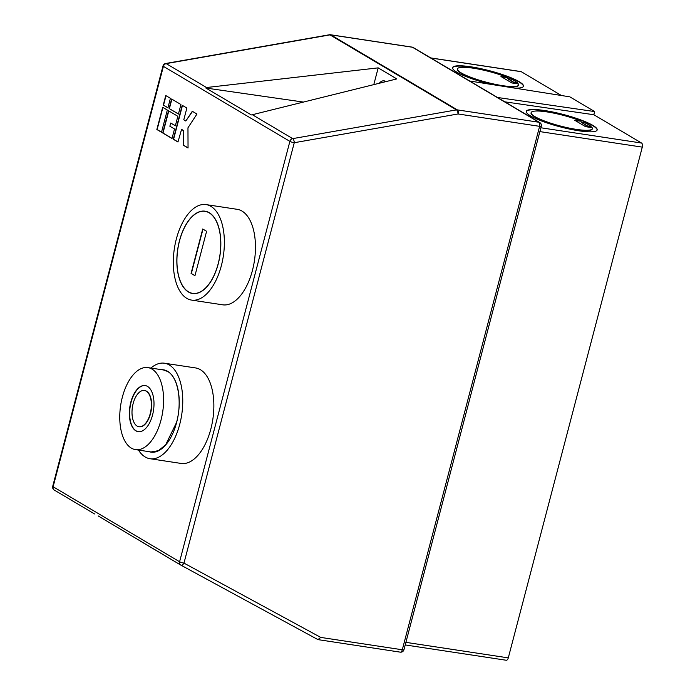 <?xml version="1.0" encoding="UTF-8"?>
<svg xmlns="http://www.w3.org/2000/svg" width="695" height="695" viewBox="0 0 695 695"><rect width="100%" height="100%" fill="white"/><g stroke="black" fill="none" stroke-linecap="round" stroke-linejoin="round"><path stroke-width="1.04" d="M385.881 81.636A13.327 6.828 -81.4 0 0 384.092 80.837A13.327 6.828 -81.4 0 0 379.262 83.278M139.078 426.739A18.322 9.391 -81.4 0 0 139.217 426.765A18.322 9.391 -81.4 0 0 150.919 411.909A18.322 9.391 -81.4 0 0 146.541 391.207A18.322 9.391 -81.4 0 0 144.708 390.538A18.322 9.391 -81.4 0 0 144.569 390.52M146.254 391.163A18.322 9.391 -81.4 0 0 144.43 390.494A18.322 9.391 -81.4 0 0 132.719 405.359A18.322 9.391 -81.4 0 0 137.106 426.061A18.322 9.391 -81.4 0 0 138.93 426.721A18.322 9.391 -81.4 0 0 150.641 411.866A18.322 9.391 -81.4 0 0 146.254 391.163M135.855 430.813A23.317 11.954 -81.4 0 0 138.183 431.665A23.317 11.954 -81.4 0 0 153.082 412.752A23.317 11.954 -81.4 0 0 147.505 386.403A23.317 11.954 -81.4 0 0 145.177 385.56A23.317 11.954 -81.4 0 0 130.278 404.473A23.317 11.954 -81.4 0 0 135.855 430.813M145.316 385.577A23.317 11.954 -81.4 0 0 130.53 404.646A23.317 11.954 -81.4 0 0 136.133 430.857A23.317 11.954 -81.4 0 0 138.322 431.682M152.04 369.115A41.474 21.267 -81.4 0 0 147.896 367.603A41.474 21.267 -81.4 0 0 121.399 401.25A41.474 21.267 -81.4 0 0 131.32 448.11A41.474 21.267 -81.4 0 0 135.464 449.613A41.474 21.267 -81.4 0 0 161.961 415.975A41.474 21.267 -81.4 0 0 152.04 369.115M161.579 369.679A41.639 21.354 98.6 0 1 163.473 369.801A41.639 21.354 98.6 0 1 176.626 422.473A41.639 21.354 98.6 0 1 150.989 452.132A41.639 21.354 98.6 0 1 149.147 451.689M150.893 368.063A48.294 24.768 98.6 0 1 164.472 363.216A48.294 24.768 98.6 0 1 179.736 424.315A48.294 24.768 98.6 0 1 149.99 458.717A48.294 24.768 98.6 0 1 138.461 450.065M164.472 363.216L195.564 367.933A48.294 24.768 98.6 0 1 210.837 429.032A48.294 24.768 98.6 0 1 181.091 463.435L149.99 458.717M507.559 77.51L500.965 76.511L511.833 82.948L518.418 83.947A31.64 5.525 -165.3 0 1 518.626 84.972L518.539 85.294A31.64 5.525 -165.3 0 1 502.676 86.006A31.64 5.525 -165.3 0 1 471.731 77.988A31.64 5.525 -165.3 0 1 457.327 69.231L457.414 68.909A31.64 5.525 -165.3 0 1 473.278 68.197A31.64 5.525 -165.3 0 1 507.559 77.51L501.712 76.954M518.626 84.972A31.64 5.525 -165.3 0 1 502.763 85.685A31.64 5.525 -165.3 0 1 471.818 77.675A31.64 5.525 -165.3 0 1 457.414 68.909M492.242 84.573A36.635 6.394 -165.3 0 1 452.575 67.65A36.635 6.394 -165.3 0 1 470.949 66.816A36.635 6.394 -165.3 0 1 506.785 76.102A36.635 6.394 -165.3 0 1 523.457 86.241A36.635 6.394 -165.3 0 1 514.213 88.048M452.549 67.806A36.635 6.394 -165.3 0 1 470.863 67.137A36.635 6.394 -165.3 0 1 523.404 86.397M531.128 112.633L531.049 112.946A31.64 5.525 14.7 0 0 545.453 121.703A31.64 5.525 14.7 0 0 576.398 129.722A31.64 5.525 14.7 0 0 592.262 129.009L592.349 128.688A31.64 5.525 14.7 0 0 592.14 127.663L585.546 126.664L574.687 120.226L581.272 121.225A31.64 5.525 14.7 0 0 546.991 111.912A31.64 5.525 14.7 0 0 531.128 112.633A31.64 5.525 14.7 0 0 545.532 121.39A31.64 5.525 14.7 0 0 576.485 129.4A31.64 5.525 14.7 0 0 592.349 128.688M575.434 120.669L581.272 121.225M578.813 130.782A36.635 6.394 14.7 0 0 597.179 129.956A36.635 6.394 14.7 0 0 580.499 119.818A36.635 6.394 14.7 0 0 544.663 110.54A36.635 6.394 14.7 0 0 526.297 111.365A36.635 6.394 14.7 0 0 542.977 121.503A36.635 6.394 14.7 0 0 578.813 130.782M597.127 130.113A36.635 6.394 14.7 0 0 544.585 110.852A36.635 6.394 14.7 0 0 526.271 111.521M179.518 240.896A41.465 21.267 -81.4 0 0 192.628 293.351A41.465 21.267 -81.4 0 0 218.161 263.813A41.465 21.267 -81.4 0 0 205.06 211.35A41.465 21.267 -81.4 0 0 179.518 240.896M218.239 263.857A41.639 21.354 -81.4 0 0 205.086 211.184A41.639 21.354 -81.4 0 0 179.44 240.844A41.639 21.354 -81.4 0 0 192.602 293.516A41.639 21.354 -81.4 0 0 218.239 263.857M176.339 239.002A48.294 24.768 -81.4 0 0 191.603 300.101A48.294 24.768 -81.4 0 0 221.349 265.698A48.294 24.768 -81.4 0 0 206.085 204.599A48.294 24.768 -81.4 0 0 176.339 239.002M191.603 300.101L222.704 304.818A48.294 24.768 -81.4 0 0 252.441 270.407A48.294 24.768 -81.4 0 0 237.177 209.317L206.085 204.599M540.892 127.776L641.563 143.04L593.843 114.736L594.668 111.565L569.839 96.84L469.716 81.011M641.563 143.04A3.327 1.711 98.6 0 1 642.284 147.132L539.885 131.607M405.889 642.354L508.288 657.878L642.284 147.132M508.288 657.878A3.327 1.711 98.6 0 1 506.238 660.25L405.211 644.934M430.77 57.92L520.955 71.585A3.327 1.711 98.6 0 1 521.285 71.707L430.926 58.015M561.412 95.51L521.285 71.707M504.822 101.835L593.843 114.736M181.282 129.331L183.298 130.521L183.384 145.238L188.041 148L187.963 127.793L196.954 114.041L192.298 111.278L185.8 121.008L183.784 119.809L186.868 108.055L182.212 105.293L173.298 139.252L177.955 142.015L181.569 129.366L183.584 130.564L183.671 145.281L188.041 147.87M169.12 108.533L178.433 114.05L180.926 104.537L171.613 99.011L169.12 108.533L178.459 113.945M172.021 138.496L174.514 128.975L169.858 126.221L170.692 123.041L175.349 125.804L177.842 116.291L168.529 110.766L162.708 132.971L172.021 138.496M163.264 105.058L167.921 107.821L170.414 98.299L165.758 95.545L163.264 105.058L167.947 107.708M167.33 110.053L162.673 107.291L156.853 129.505L161.509 132.258L167.33 110.053M251.746 114.875L396.81 78.917L378.184 67.867L206.511 87.527L205.876 88.039L251.347 114.927M378.184 67.867L373.788 84.642M303.619 102.104L205.876 88.039M191.073 273.404L194.956 275.707L206.606 231.296L202.732 228.994L191.073 273.404L194.982 275.602M581.255 122.251L587.379 126.247L591.097 126.481A31.64 5.525 14.7 0 0 584.895 122.798L581.255 122.251L587.457 125.925L591.097 126.481M507.532 78.535L513.657 82.531L517.384 82.766L513.744 82.21L507.532 78.535L511.173 79.082A31.64 5.525 -165.3 0 1 517.384 82.766M497.472 97.474L594.668 111.565M98.16 515.925L180.726 565.052A3.327 2.797 120.7 0 0 180.804 565.096A3.327 1.807 -61.5 0 0 180.839 565.113L180.839 565.113A3.327 1.807 -61.5 0 0 183.975 563.106L320.725 637.411L402.292 649.773L539.615 126.334L458.048 113.971L294.263 142.71L183.975 563.106A3.327 0.582 14.7 0 1 179.597 561.76L289.885 141.363L163.403 66.355L53.115 486.752L179.597 561.76A3.327 2.797 120.7 0 0 180.726 565.052A3.327 3.327 0 0 0 180.839 565.113L317.954 639.617L400.242 652.145A3.327 3.327 0 0 0 403.969 649.703A3.327 0.582 14.7 0 1 402.292 649.773A3.327 1.711 98.6 0 1 400.242 652.145M202.983 229.142L191.36 273.448M162.934 107.447L157.131 129.539L161.535 132.154M166.018 95.693L163.542 105.101M168.789 110.922L162.986 133.014L172.047 138.392M170.692 123.041L175.375 125.699M171.874 99.168L169.406 108.576M182.464 105.449L173.585 139.295L177.981 141.91M192.515 111.409L185.8 121.008M320.725 637.411L317.954 639.617M135.464 449.613L151.015 451.967L158.417 450.673L165.679 444.783L176.556 422.43C182.359 401.475 178.059 377.046 167.591 371.469L163.447 369.966L147.896 367.603M413.273 47.547A3.327 3.327 0 0 0 412.074 47.112A3.327 1.711 -81.4 0 1 412.413 47.234L330.846 34.872L457.327 109.88L538.894 122.242L412.413 47.234A3.327 2.797 -59.3 0 1 413.273 47.547L539.763 122.555A3.327 2.797 120.7 0 0 538.894 122.242A3.327 1.711 -81.4 0 1 539.615 126.334A3.327 0.582 14.7 0 0 541.283 126.264L403.969 649.703M252.389 114.736L292.682 138.626L456.467 109.888L329.977 34.88L166.201 63.619L206.511 87.527M317.919 639.6L180.865 565.131M180.648 565.009L140.503 541.197M94.485 513.909L54.314 490.088A3.327 2.797 -59.3 0 1 54.236 490.045A3.327 2.797 -59.3 0 1 53.115 486.752A3.327 0.582 14.7 0 1 52.716 486.335A3.327 3.327 0 0 0 54.236 490.045L94.555 513.952M289.885 141.363A3.327 0.582 14.7 0 0 294.263 142.71A3.327 1.46 80 0 0 292.682 138.626A3.327 2.797 120.7 0 0 289.885 141.363M163.403 66.355A3.327 2.797 -59.3 0 1 166.201 63.619A3.327 1.46 80 0 0 165.653 63.497A3.327 3.327 0 0 0 163.004 65.938A3.327 0.582 14.7 0 0 163.403 66.355M458.048 113.971A3.327 1.711 -81.4 0 0 457.327 109.88A3.327 2.797 -59.3 0 0 456.467 109.888A3.327 1.46 80 0 1 458.048 113.971M165.653 63.497L329.439 34.759A3.327 1.46 80 0 1 329.977 34.88A3.327 2.797 120.7 0 1 330.846 34.872A3.327 1.711 -81.4 0 0 330.507 34.75L412.074 47.112M152.9 452.254L151.102 451.985M194.513 293.637L192.628 293.351M206.945 211.636L205.06 211.35M165.332 370.253L163.525 369.983M52.716 486.335L163.004 65.938M541.283 126.264A3.327 3.327 0 0 0 539.763 122.555M330.507 34.75A3.327 3.327 0 0 0 329.439 34.759"/></g></svg>
